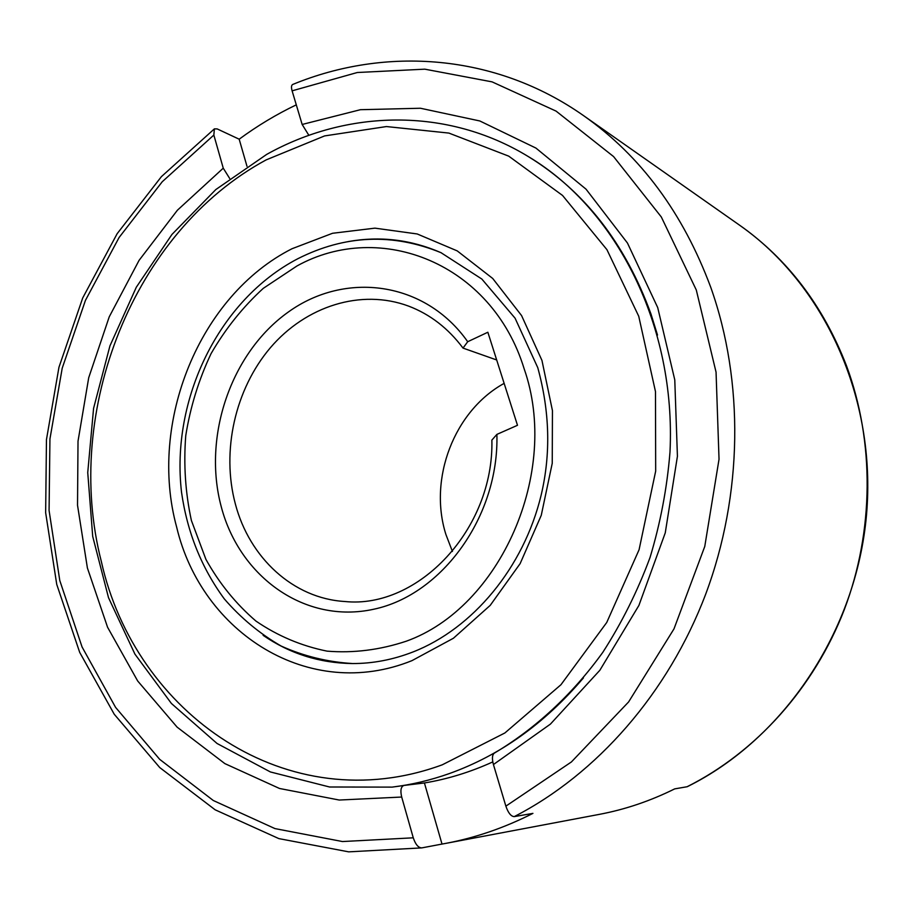 <?xml version="1.0" encoding="UTF-8"?>
<svg xmlns="http://www.w3.org/2000/svg" width="913" height="913" viewBox="0 0 913 913"><rect width="100%" height="100%" fill="white"/><g stroke="black" fill="none" stroke-linecap="round" stroke-linejoin="round"><path stroke-width="1.37" d="M496.683 359.973L463.017 348.093C448.18 328.269 430.069 314.289 408.647 306.129C361.023 288.382 305.878 306.175 270.453 347.636C235.063 389.223 221.174 451.136 235.36 503.987C249.432 557.74 293.233 598.494 344.852 601.507C418.165 609.165 494.07 529.049 491.879 440.089L496.889 434.394C499.183 516.13 442.166 594.911 373.679 609.245C305.204 624.332 239.697 577.107 221.277 506.841C202.389 436.665 230.852 352.897 288.211 312.109C345.251 270.899 425.093 281.113 467.707 341.724L487.85 332.241L517.488 425.287L496.889 434.394M504.136 383.369C454.115 410.896 428.254 478.8 445.909 534.493L452.426 551.463M463.017 348.093L467.707 341.724M229.677 178.457L223.251 168.175L213.847 135.056L214.384 128.87L217.191 128.916L239.183 139.198C257.249 125.88 276.285 114.433 296.291 104.847M392.51 787.063L403.82 785.465M424.419 782.966L442.006 844.069L421.783 847.892C418.314 847.789 415.483 844.422 413.269 837.814L401.697 797.038C400.156 790.487 400.898 786.629 403.923 785.442L424.419 782.966C447.575 779.143 470.366 772.124 492.792 761.91M514.247 816.61C596.668 774.247 668.099 693.355 705.703 594.146C742.874 494.789 744.175 381.44 710.793 287.424C683.164 213.174 640.823 155.963 583.772 115.78L739.587 225.191C787.668 259.132 823.298 305.992 846.488 365.759C874.597 441.39 874.163 531.058 844.297 609.644C814.042 688.094 755.77 752.38 687.09 786.744L674.707 788.878C650.25 800.998 625.165 809.489 599.43 814.35L445.943 843.35C475.525 837.78 504.512 827.783 532.93 813.38L514.247 816.61C511.006 816.427 508.21 812.935 505.87 806.145L493.431 764.546C491.879 758.68 492.164 754.88 494.31 753.145C535.246 728.802 572.348 694.588 602.797 652.35C621.764 622.894 637.502 591.316 649.999 557.603C660.441 523.081 667.106 487.884 669.994 452.015C676.156 325.61 616.458 209.556 529.004 156.99L528.638 156.774M445.943 843.35L442.006 844.069M583.772 115.78C495.451 53.559 385.366 46.266 292.719 84.464C291.327 85.217 291.121 87.34 292.103 90.832L302.157 124.465L308.879 135.352M610.169 812.102L602.831 813.688M246.978 166.269L239.183 139.198M687.09 786.744L687.386 786.641C783.514 739.085 856.234 631.625 866.517 514.784C876.708 397.897 824.085 284.171 739.587 225.191M524.085 368.59C491.708 263.138 380.31 219.759 297.022 265.934L263.264 288.36C242.812 307.076 225.408 328.828 211.074 353.616C198.76 379.671 190.326 407.015 185.75 435.661C183.502 464.523 185.385 492.803 191.388 520.478L205.916 559.361C219.234 583.304 235.931 603.881 255.982 621.102C277.666 635.927 301.358 645.936 327.059 651.14C353.434 653.286 379.842 649.976 406.285 641.2C500.438 607.544 560.479 472.055 524.085 368.59M392.932 787.017L392.088 787.12C411.318 784.792 430.422 780.261 449.424 773.539C500.004 755.416 544.673 723.541 583.43 677.903M657.508 335.06L650.992 314.049C625.279 243.44 584.377 190.943 528.273 156.557C446.617 106.684 346.666 109.72 266.687 154.4L215.845 189.539L171.952 234.447L136.322 287.207L109.948 345.856L93.583 408.328L87.739 472.569L92.704 536.41L108.51 597.684L134.93 654.13L171.416 703.478L217.032 743.467L270.396 771.953L329.559 786.995L392.088 787.12M442.28 764.809L504.878 732.968L560.947 684.739L606.746 622.472L639.077 549.74L655.682 471.097L655.477 391.574L638.735 316.252L606.928 249.66L562.545 195.45L508.724 156.146L448.876 133.081L386.439 126.553L324.583 135.923L266.139 159.901C133.481 231.571 62.529 411.124 101.354 561.586C135.033 713.213 287.378 821.654 442.28 764.809M411.957 660.647L453.407 638.255L490.224 605.365L520.136 563.618L541.261 515.32L552.239 463.29L552.445 410.622L541.957 360.43L521.574 315.578L492.712 278.465L457.219 250.892L417.218 233.968L374.935 228.147L332.526 233.283L292.012 248.735C199.262 295.664 147.997 422.662 176.677 527.2C201.636 632.937 309.233 702.188 411.957 660.647M263.104 635.322C289.752 653.64 319.447 663.043 352.201 663.546C372.618 663.648 392.91 659.768 413.098 651.928C472.637 628.646 523.708 567.818 541.181 494.994C550.916 453.887 549.774 411.455 537.768 367.677L515.069 318.181L481.836 279.036L440.945 252.65C410.907 239.583 379.968 235.896 348.138 241.591M223.251 168.175L177.407 210.218L139.073 260.365L109.24 316.822L88.709 377.731L78.016 441.196L77.525 505.266L87.397 567.966L107.563 627.231L137.68 680.984L177.111 727.136L224.86 763.61L279.515 788.478L339.237 800.039L401.697 797.038M493.431 764.546L550.425 724.1L599.852 670.279L638.895 605.456L665.257 532.861L677.423 456.295L674.775 379.865L657.714 307.59L627.471 243.052L586.055 189.185L535.931 148.077L479.804 120.961L420.448 108.248L360.441 109.697L302.157 124.465M213.847 135.056L162.252 181.733L119.089 237.506L85.457 300.343L62.21 368.19L49.941 438.936L49.074 510.458L59.79 580.565L82.067 646.986L115.574 707.37L159.684 759.342L213.322 800.518L274.95 828.593L342.478 841.546L413.269 837.814M505.87 806.145L571.401 761.956L628.589 701.971L673.988 628.886L704.768 546.465L719.033 459.25L716.054 372.15L696.288 289.969L661.32 216.986L613.582 156.579L556.085 111.112L492.096 81.873L424.819 69.171L357.268 72.515L292.103 90.832M441.321 252.81C392.807 232.918 344.966 234.892 297.798 258.733C218.8 299.886 170.685 399.323 181.527 492.255C187.245 532.279 201.499 567.818 224.29 598.882C240.77 617.953 259.726 633.679 281.158 646.05C303.732 656.185 327.55 662.016 352.612 663.546M529.004 156.99L528.273 156.557M421.783 847.892L348.675 851.852L278.864 838.613L215.16 809.808L159.752 767.559L114.251 714.263L79.705 652.396L56.743 584.411L45.65 512.707L46.46 439.587L58.957 367.266L82.729 297.923L117.161 233.682L161.407 176.643L214.384 128.87"/></g></svg>
